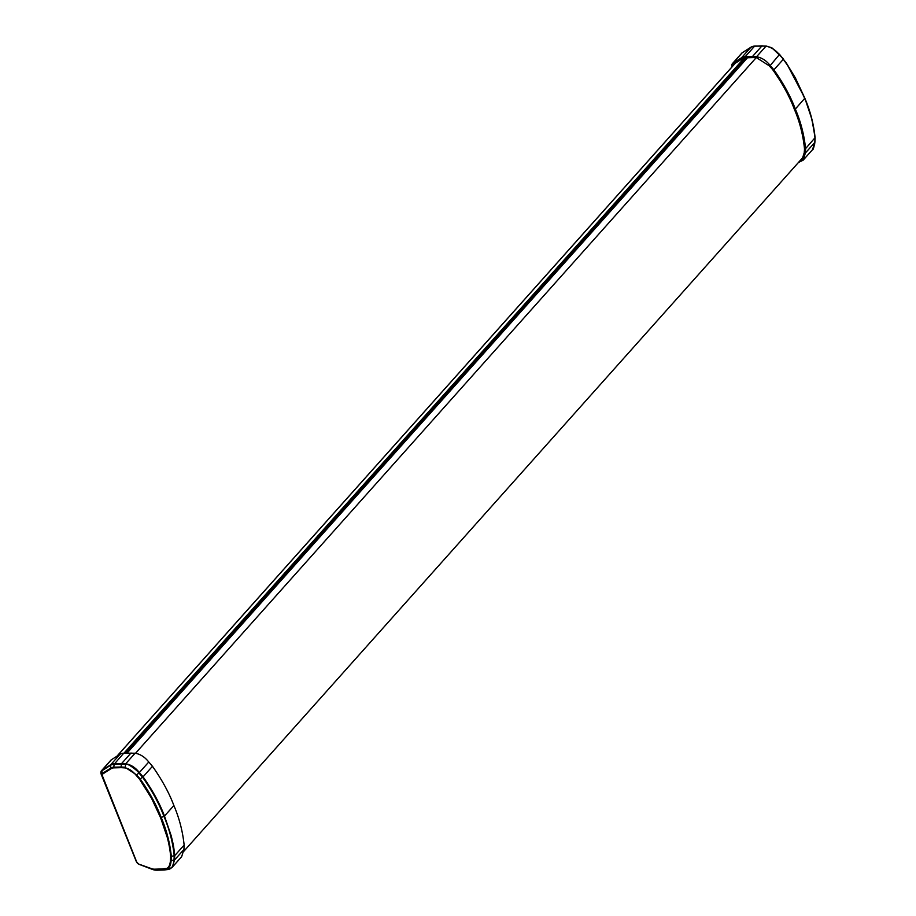 <?xml version="1.0" encoding="UTF-8"?>
<svg xmlns="http://www.w3.org/2000/svg" width="916" height="916" viewBox="0 0 916 916"><rect width="100%" height="100%" fill="white"/><g stroke="black" fill="none" stroke-linecap="round" stroke-linejoin="round"><path stroke-width="1.37" d="M167.743 869.513L167.743 869.513C171.567 869.078 173.651 866.009 173.994 860.273L174.212 855.899C172.872 842.502 169.46 829.346 163.964 816.408C159.052 803.447 151.919 790.393 142.598 777.249L138.9 772.978L136.633 774.925L140.182 779.024C149.331 791.916 156.35 804.775 161.227 817.61C166.666 830.411 170.032 843.384 171.338 856.517L171.12 860.719C170.685 866.021 168.922 868.746 165.819 868.906L161.914 868.963L165.43 868.528L167.743 869.513L163.987 869.971L154.941 869.559L164.376 869.845M168.991 869.215L172.219 867.28L174.521 860.021L174.738 855.624L170.662 856.506L170.456 860.651C169.872 866.055 168.201 868.677 165.43 868.528M164.101 869.994L167.914 869.524L172.219 867.28L181.643 856.712L183.933 849.476L184.139 845.079C182.685 831.236 179.261 818.045 173.88 805.53C169.185 792.981 162.052 779.905 152.468 766.291L148.77 762.009C144.854 757.04 140.297 754.108 135.099 753.215L123.74 753.192A11.839 8.107 -138.3 0 0 120.088 754.223L111.431 759.719A4.649 3.183 -138.3 0 0 110.962 760.108L101.55 770.654A4.649 3.183 41.7 0 1 102.019 770.253L110.676 764.768A11.839 8.107 41.7 0 1 114.328 763.726L125.687 763.761L125.194 767.917C129.03 768.627 132.671 771.089 136.141 775.302L139.644 779.344L151.541 798.271L160.609 817.77L167.25 837.338C169.013 843.991 170.158 850.392 170.662 856.506M184.139 845.079L174.738 855.624C173.696 846.693 173.674 845.731 171.074 835.369L164.479 816.064C159.773 803.527 152.64 790.451 143.068 776.837L139.358 772.543L148.77 762.009M135.099 753.215L125.687 763.761C130.896 764.654 135.442 767.585 139.358 772.543L138.9 772.978C138.11 771.077 126.866 762.375 125.458 764.31L121.416 764.07L121.633 763.52L131.045 752.975M123.74 753.192L114.111 764.288L121.416 764.07L121.107 767.001L124.954 767.23L136.633 774.925L136.141 775.302M120.088 754.223L110.676 764.768A0.882 0.63 -122.4 0 0 110.55 765.295L101.882 770.791L102.226 773.528A0.882 0.63 57.6 0 0 102.5 774.135L111.157 768.65A0.882 0.63 -122.4 0 1 110.882 768.043L110.55 765.295A11.587 7.935 -138.3 0 1 114.111 764.288L113.802 767.207L121.107 767.001L121.198 767.665L125.194 767.917M152.468 766.291L143.068 776.837L139.644 779.344M799.828 160.93L802.095 159.395L804.225 152.777A43.865 30.022 41.7 0 1 804.385 150.865A19.305 13.213 -138.3 0 0 804.443 148.278C803 134.595 799.611 121.53 794.275 109.084C789.603 96.615 782.527 83.665 773.058 70.211A19.305 13.213 -138.3 0 0 770.94 67.681A43.865 30.022 41.7 0 1 769.268 65.826L756.742 57.834A43.865 30.022 41.7 0 1 755.082 57.697A19.305 13.213 -138.3 0 0 752.929 57.605L745.635 57.822A10.534 7.202 -138.3 0 0 742.384 58.738L733.727 64.223A3.332 2.279 -138.3 0 0 733.395 64.509A3.332 2.279 -138.3 0 0 732.972 65.803M732.102 66.765A4.649 3.183 41.7 0 1 732.411 63.639A4.649 3.183 41.7 0 1 732.88 63.238L741.536 57.754A11.839 8.107 41.7 0 1 745.189 56.712L752.494 56.506L761.906 45.96L766.326 46.075L771.478 47.666L779.768 54.742L786.81 63.799L804.832 98.184C810.339 111.134 813.752 124.29 815.08 137.663L814.793 142.461L805.382 153.006L803.092 160.243L798.454 162.464M786.168 62.838L779.55 54.388L772.016 47.953L783.1 58.475M752.494 56.506L756.547 56.746L765.959 46.201C771.295 47.208 775.852 50.128 779.619 54.983L782.814 58.521M762.284 45.834L754.601 46.166L766.326 46.075M756.547 56.746C761.746 57.639 766.303 60.571 770.219 65.528L773.917 69.822C783.501 83.436 790.634 96.512 795.34 109.05C800.71 121.576 804.133 134.755 805.588 148.61L805.382 153.006M773.917 69.822L783.329 59.277C789.42 68.059 790.142 68.998 795.844 79.268L804.74 98.504C810.122 111.031 813.534 124.21 815 138.064L814.793 142.461L812.503 149.697C813.042 150.247 813.843 147.751 814.897 142.209L815.114 137.778L811.931 119.355L804.843 98.207L795.34 109.05M814.851 142.381L814.553 144.82M173.88 805.53L164.479 816.064L160.609 817.77M183.933 849.476L174.521 860.021L170.456 860.651M102.5 774.135A1.66 1.134 41.7 0 0 102.237 775.417L101.859 775.291A2.279 1.557 41.7 0 1 102.226 773.528L110.882 768.043A9.469 6.481 41.7 0 1 113.802 767.219L113.882 767.871A8.851 6.057 41.7 0 0 111.157 768.65M111.431 759.719L102.019 770.253A0.882 0.63 57.6 0 0 101.882 770.791A4.397 3.011 -138.3 0 0 101.172 774.192L136.85 862.334L101.161 774.169L101.55 770.654A4.649 3.183 41.7 0 0 100.966 772.051M136.702 862.231L136.175 861.235A4.397 3.011 -138.3 0 0 136.702 862.231L138.969 864.246A4.397 3.011 -138.3 0 0 139.564 864.521L151.335 868.574L138.614 864.04A2.279 1.557 41.7 0 1 138.305 863.903A2.279 1.557 41.7 0 1 137.125 862.849A2.279 1.557 41.7 0 1 136.85 862.334L102.237 775.417M151.335 868.574A8.851 6.057 41.7 0 0 154.609 869.181L154.941 869.559A9.469 6.481 41.7 0 1 151.438 868.906L138.969 864.246M138.511 863.696A1.66 1.134 41.7 0 1 137.228 862.46M164.113 869.994L156.808 870.2L152.399 869.399A11.587 7.935 -138.3 0 0 156.682 870.177L156.922 870.177M154.609 869.181L161.914 868.963M121.198 767.665L113.882 767.871M770.219 65.528L779.55 54.388M752.769 46.43A11.587 7.935 41.7 0 1 754.738 46.063M741.536 57.754L750.948 47.208A11.839 8.107 -138.3 0 1 754.601 46.166L745.189 56.712M804.832 98.184L795.386 77.929L786.81 63.799M815.08 137.663L805.588 148.61M742.498 52.567A0.882 0.63 57.6 0 0 742.292 52.693A4.649 3.183 -138.3 0 0 741.823 53.094L751.04 47.128A0.882 0.63 -122.4 0 1 751.177 47.071M766.257 46.052L754.864 46.029L751.04 47.128A0.882 0.63 -122.4 0 0 750.948 47.208L742.292 52.693L732.88 63.238M135.534 753.261L756.101 57.788M127.061 753.089L747.49 57.765M117.019 756.169L735.33 63.215M125.778 753.124L746.208 57.8M124.301 753.17L744.674 57.903M123.969 753.181L744.284 57.983M136.163 861.212L101.161 774.169M152.399 869.399L139.576 864.521M786.008 62.62L786.432 63.238M766.245 46.063L771.387 47.621M803.092 160.243L812.503 149.697M772.142 48.021L771.478 47.666M732.411 63.639L741.823 53.094M803.538 156.773L183.773 851.365M126.946 753.101L747.376 57.765M116.882 756.261L735.205 63.296"/></g></svg>
